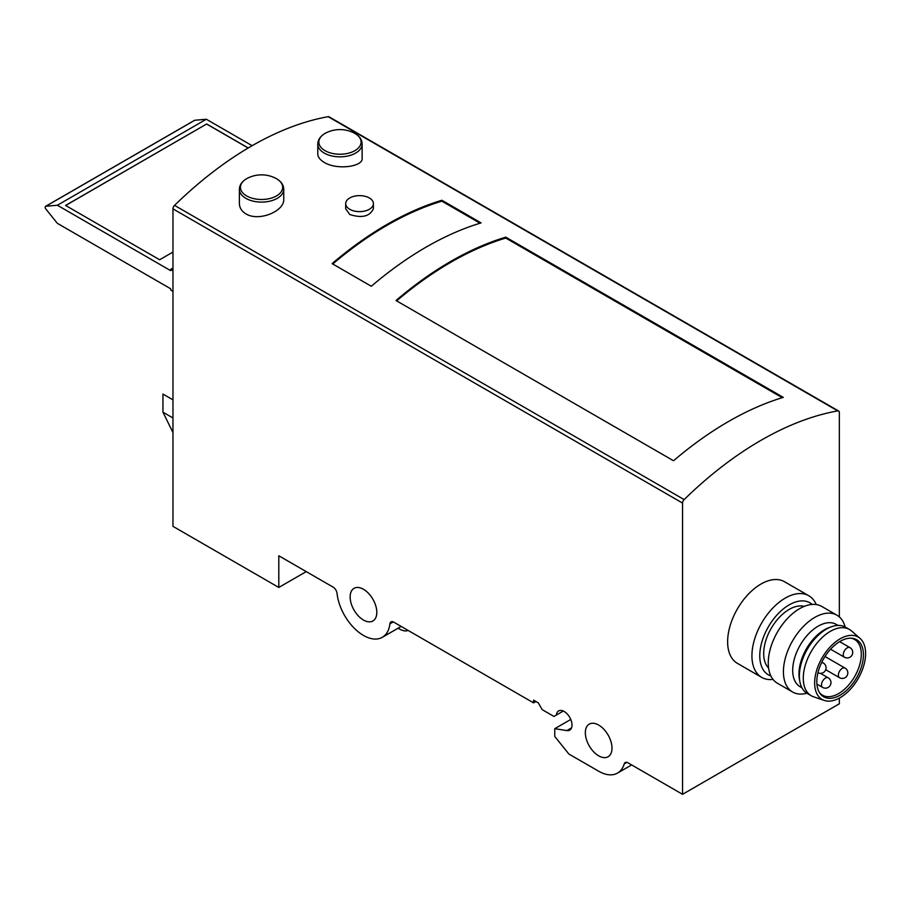 <?xml version="1.0" encoding="UTF-8"?>
<svg xmlns="http://www.w3.org/2000/svg" width="911" height="911" viewBox="0 0 911 911"><rect width="100%" height="100%" fill="white"/><g stroke="black" fill="none" stroke-linecap="round" stroke-linejoin="round"><path stroke-width="1.37" d="M768.599 668.07A36.03 20.805 -60 0 1 771.15 628.431A36.03 20.805 -60 0 1 804.208 606.396M345.69 203.631L345.69 208.733L349.756 214.506C361.929 218.378 369.809 216.454 373.408 208.733L373.408 203.631A13.859 8.005 0 0 0 359.549 195.626A13.859 8.005 0 0 0 345.69 203.631A13.859 8.005 0 0 0 349.756 209.291A13.859 8.005 0 0 0 364.855 211.022A13.859 8.005 0 0 0 373.408 203.631M839.35 616.929L839.35 412.546A3.325 1.924 120 0 0 838.655 411.032L329.076 116.824A3.325 1.924 120 0 0 328.176 116.688A332.606 192.039 120 0 0 174.548 205.385A3.325 1.924 120 0 0 172.965 208.87L172.965 526.353L278.8 587.458L306.244 571.618M838.655 411.032A3.325 1.924 120 0 0 837.756 410.895A332.606 192.039 120 0 0 684.138 499.592A3.325 1.924 120 0 0 682.555 503.077L172.965 208.87M673.536 460.75L396.012 300.516A332.606 192.039 -60 0 1 505.764 237.156L783.289 397.378A332.606 192.039 120 0 0 673.536 460.75M371.312 286.259L332.116 263.632A332.606 192.039 -60 0 1 441.869 200.261L481.065 222.899A332.606 192.039 120 0 0 371.312 286.259M283.731 189.306A22.171 12.8 0 0 1 270.043 201.126A22.171 12.8 0 0 1 245.879 198.359A22.171 12.8 0 0 1 239.388 189.306L239.388 203.574C239.513 207.833 241.677 211.261 245.879 213.846C258.826 221.954 284.619 211.204 283.731 199.236L283.731 189.306C283.617 184.66 280.782 180.89 275.213 178.021L275.213 178.021A31.042 31.042 0 0 0 247.894 178.021L247.894 178.021A21.112 12.185 0 0 0 246.63 195.922A21.112 12.185 0 0 0 276.488 195.922A21.112 12.185 0 0 0 276.488 178.693A21.112 12.185 0 0 0 275.213 178.021M362.134 144.04A22.171 12.8 0 0 1 348.446 155.861A22.171 12.8 0 0 1 324.27 153.094A22.171 12.8 0 0 1 317.78 144.04L317.78 153.982C317.905 157.079 320.068 159.903 324.27 162.443C337.241 170.38 363.182 166.645 362.134 158.309L362.134 144.04C362.02 139.394 359.173 135.637 353.616 132.755L353.616 132.755A31.042 31.042 0 0 0 326.297 132.755L326.297 132.755A21.112 12.185 0 0 0 325.033 150.668A21.112 12.185 0 0 0 354.88 150.668A21.112 12.185 0 0 0 354.88 133.427A21.112 12.185 0 0 0 353.616 132.755M782.264 397.697L505.764 238.056L505.764 237.156M480.04 223.206L441.869 201.172L441.869 200.261M172.965 399.849L162.955 394.064L162.955 412.171L172.965 432.577M278.8 587.458L278.8 555.778L333.153 587.151A5.546 3.2 -120 0 1 337.036 593.346A37.693 21.762 -120 0 0 354.88 628.829A37.693 21.762 -120 0 0 382.324 637.301A37.693 21.762 -120 0 0 389.908 623.864L393.29 621.917M408.06 630.401C405.725 631.562 402.389 630.833 398.05 628.226M389.908 623.864A5.546 3.2 -120 0 1 391.024 621.894A5.546 3.2 -120 0 1 393.791 622.167L533.595 702.882L533.595 700.16L538.299 702.882L542.216 709.669L553.979 716.456L556.37 715.078A11.091 6.4 -120 0 1 558.625 710.933A11.091 6.4 -120 0 1 569.717 717.333A11.091 6.4 -120 0 1 569.717 730.132A11.091 6.4 -120 0 1 566.847 730.588L554.765 728.686L570.764 719.451M554.765 728.686L554.765 736.464L568.874 754.023L598.664 771.218A37.693 21.762 -120 0 0 617.51 773.086A37.693 21.762 -120 0 0 624.24 763.885L626.893 762.359M773.029 679.412A47.121 27.205 -60 0 1 761.687 677.374L737.386 663.345A47.121 27.205 -60 0 1 737.386 608.935A47.121 27.205 -60 0 1 784.508 581.73L808.809 595.76A47.121 27.205 -60 0 1 816.245 604.562M624.24 763.885A5.546 3.2 -120 0 1 625.231 762.541A5.546 3.2 -120 0 1 627.998 762.814L682.555 794.312L839.35 703.782L839.35 698.111M682.555 794.312L682.555 503.077M533.595 702.882L535.953 701.516M556.37 715.078L563.34 711.047M598.664 755.834A18.846 10.886 -120 0 0 608.092 756.768A18.846 10.886 -120 0 0 608.092 735.006A18.846 10.886 -120 0 0 589.246 724.12A18.846 10.886 -120 0 0 586.354 739.22A18.846 10.886 -120 0 0 598.664 755.834M363.478 620.049A18.846 10.886 -120 0 0 372.895 620.983A18.846 10.886 -120 0 0 372.895 599.222A18.846 10.886 -120 0 0 354.049 588.335A18.846 10.886 -120 0 0 351.156 603.435A18.846 10.886 -120 0 0 363.478 620.049M396.638 300.881A332.606 192.039 -60 0 1 505.764 238.056M332.743 263.996A332.606 192.039 -60 0 1 441.869 201.172M770.9 675.973A41.576 24.005 -60 0 1 768.383 626.825A41.576 24.005 -60 0 1 812.202 604.437M761.687 677.374A47.121 27.205 -60 0 1 761.687 622.965A47.121 27.205 -60 0 1 808.809 595.76M806.895 693.214A44.343 25.599 -60 0 1 792.604 692.018A44.343 25.599 -60 0 1 792.604 640.82A44.343 25.599 -60 0 1 836.958 615.21A44.343 25.599 -60 0 1 845.135 626.984M801.976 687.828L800.165 686.78A36.03 20.805 -60 0 1 800.165 645.17A36.03 20.805 -60 0 1 836.196 624.377L838.006 625.424M792.604 692.018L777.447 683.273A44.343 25.599 -60 0 1 777.447 632.063A44.343 25.599 -60 0 1 821.79 606.453L836.958 615.21M840.124 697.667A36.03 20.805 -60 0 1 824.261 700.434A36.03 20.805 -60 0 1 822.109 657.844A36.03 20.805 -60 0 1 860.064 638.417A36.03 20.805 -60 0 1 863.081 667.786A36.03 20.805 -60 0 1 840.124 697.667M840.124 695.161A32.955 19.029 -60 0 1 819.968 693.385A32.955 19.029 -60 0 1 823.646 658.733A32.955 19.029 -60 0 1 851.808 638.224A32.955 19.029 -60 0 1 862.637 662.24A32.955 19.029 -60 0 1 840.124 695.161M824.261 700.434L813.489 696.756A38.251 22.08 -60 0 1 811.2 695.719A38.251 22.08 -60 0 1 811.2 651.547A38.251 22.08 -60 0 1 849.451 629.467A38.251 22.08 -60 0 1 851.5 630.924L860.064 638.417M811.2 695.719L807.283 693.453A38.251 22.08 -60 0 1 799.824 681.394A38.251 22.08 -60 0 1 831.356 626.768A38.251 22.08 -60 0 1 845.533 627.201L849.451 629.467M799.824 681.394L799.402 679.048A36.03 20.805 -60 0 1 829.112 627.577L831.356 626.768M850.863 638.167A32.147 18.562 -60 0 1 854.632 639.499A32.147 18.562 -60 0 1 859.563 665.269A32.147 18.562 -60 0 1 838.564 693.601A32.147 18.562 -60 0 1 822.485 695.184A32.147 18.562 -60 0 1 819.444 692.588M194.282 120.559A1.924 1.116 60 0 1 194.51 120.354A1.924 1.116 60 0 1 194.783 120.263L206.319 119.239L57.37 205.237L170.619 270.624L170.733 269.371L172.965 270.966M206.319 119.239L252.153 145.692M248.247 147.969L206.683 123.976L65.569 205.442L159.641 259.76L172.965 252.062M172.965 291.099L171.086 290.438L170.619 288.73L57.37 223.343L45.835 208.995A1.924 1.116 60 0 1 45.55 206.353A1.924 1.116 60 0 1 45.835 206.262L57.37 205.237M206.683 123.976L65.649 205.487M248.168 148.015L206.683 124.067M684.138 499.592L174.548 205.385M837.756 410.895L328.176 116.688M566.847 730.588L571.539 727.878M162.955 412.171L172.965 417.955M821.494 662.855A5.546 3.2 -60 0 1 823.305 662.992L821.836 662.149M849.952 647.607A5.546 5.546 0 0 1 851.99 655.18A5.546 5.546 0 0 1 844.417 657.207A5.546 3.2 -60 0 1 843.267 654.667A5.546 3.2 -60 0 1 845.681 649.087A5.546 3.2 -60 0 1 849.952 647.607L839.623 641.64M828.201 677.818A5.546 5.546 0 0 1 830.228 685.391A5.546 5.546 0 0 1 822.656 687.418A5.546 3.2 -60 0 1 821.506 684.878A5.546 3.2 -60 0 1 823.931 679.31A5.546 3.2 -60 0 1 828.201 677.818L820.447 673.343M845.055 668.093A5.546 5.546 0 0 1 847.082 675.666A5.546 5.546 0 0 1 839.509 677.693A5.546 3.2 -60 0 1 838.359 675.153A5.546 3.2 -60 0 1 840.785 669.574A5.546 3.2 -60 0 1 845.055 668.093L825.002 656.512M194.783 120.263L45.835 206.262M172.965 268.358L171.086 269.451M382.324 637.301L401.17 626.426M617.51 773.086L631.653 764.921M239.388 189.306C239.502 184.66 242.337 180.89 247.894 178.021M317.78 144.04C317.893 139.394 320.729 135.637 326.297 132.755M817.964 672.717A5.546 5.546 0 0 0 825.389 670.462A5.546 5.546 0 0 0 823.305 662.992M844.417 657.207L830.57 649.224M822.656 687.418L816.916 684.104M839.509 677.693L825.73 669.733M194.51 120.354L45.55 206.353M172.965 268.085L170.733 269.371"/></g></svg>
